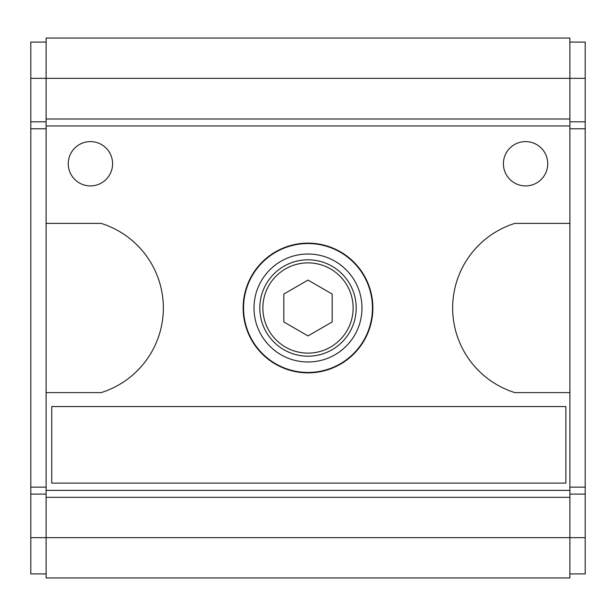 <?xml version="1.0" encoding="UTF-8"?>
<svg xmlns="http://www.w3.org/2000/svg" width="616" height="616" viewBox="0 0 616 616"><rect width="100%" height="100%" fill="white"/><g stroke="black" fill="none" stroke-linecap="round" stroke-linejoin="round"><path stroke-width="0.92" d="M283.822 294.04L308 280.088L332.178 294.04L332.178 321.96L308 335.913L283.822 321.96L283.822 294.04M262.878 308A45.122 45.122 0 0 1 330.561 268.923A45.122 45.122 0 0 1 330.561 347.077A45.122 45.122 0 0 1 262.878 308M259.806 308A48.194 48.194 0 0 1 332.093 266.266A48.194 48.194 0 0 1 332.093 349.734A48.194 48.194 0 0 1 259.806 308M254.008 308A53.992 53.992 0 0 1 334.996 261.246A53.992 53.992 0 0 1 334.996 354.754A53.992 53.992 0 0 1 254.008 308M372.464 308A64.464 64.464 0 0 0 275.768 252.175A64.464 64.464 0 0 0 275.768 363.825A64.464 64.464 0 0 0 372.464 308M243.135 308A64.865 64.865 0 0 1 340.432 251.821A64.865 64.865 0 0 1 340.432 364.179A64.865 64.865 0 0 1 243.135 308M565.858 406.552L51.752 406.552L51.752 483.106L565.858 483.106L565.858 406.552M68.268 163.756A22.161 22.161 0 0 1 101.509 144.567A22.161 22.161 0 0 1 101.509 182.952A22.161 22.161 0 0 1 68.268 163.756M503.411 163.756A22.161 22.161 0 0 1 536.652 144.567A22.161 22.161 0 0 1 536.652 182.952A22.161 22.161 0 0 1 503.411 163.756M46.108 223.392L46.108 392.608L101.139 392.608A88.642 88.642 0 0 0 101.139 223.392L46.108 223.392L46.108 78.34L30.8 78.34L30.8 573.92L46.108 573.92M569.892 223.392L514.861 223.392A88.642 88.642 0 0 0 514.861 392.608L569.892 392.608L569.892 125.964L46.108 125.964M569.892 42.081L585.2 42.081L585.2 573.92L569.892 573.92M46.108 42.081L30.8 42.081L30.8 78.34M585.2 121.806L569.892 121.806M585.2 494.109L569.892 494.109M585.2 487.133L569.892 487.133M585.2 128.79L569.892 128.79M585.2 78.34L46.108 78.34L46.108 38.053L569.892 38.053L569.892 125.964M569.892 392.608L569.892 577.947L46.108 577.947L46.108 537.66L30.8 537.66M46.108 392.608L46.108 537.66L585.2 537.66M569.892 118.988L46.108 118.988M569.892 497.335L46.108 497.335M569.892 490.359L46.108 490.359M46.108 128.79L30.8 128.79M46.108 121.806L30.8 121.806M46.108 487.133L30.8 487.133M46.108 494.109L30.8 494.109"/></g></svg>
